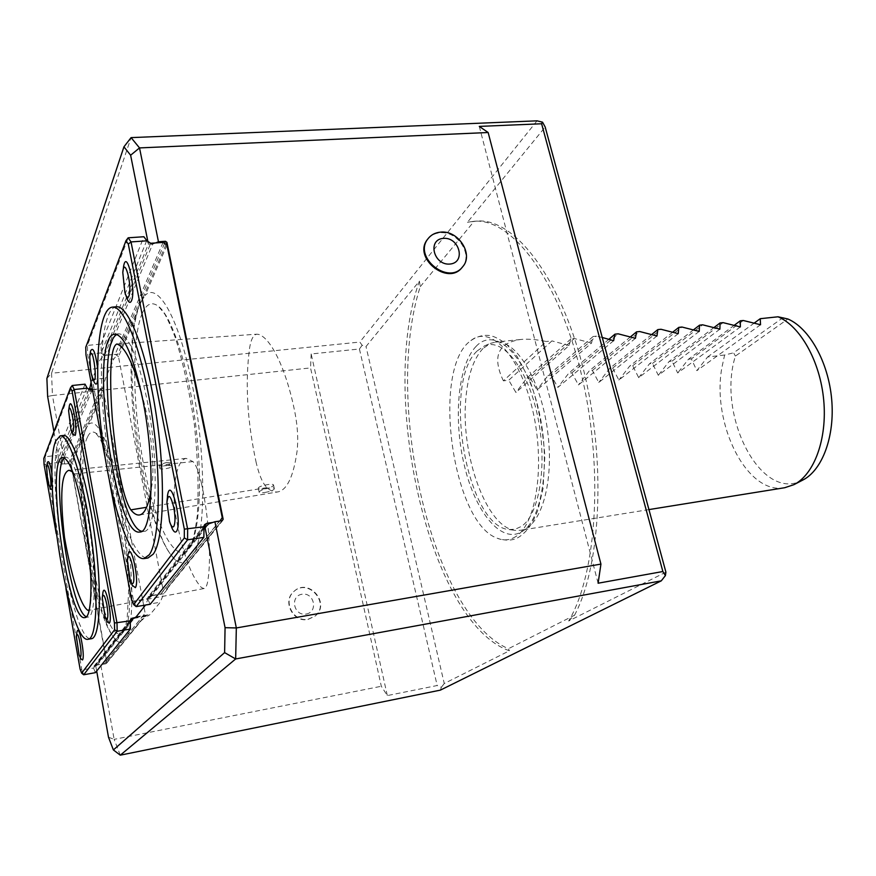 <?xml version="1.0" encoding="UTF-8"?>
<svg xmlns="http://www.w3.org/2000/svg" width="876" height="876" viewBox="0 0 876 876"><rect width="100%" height="100%" fill="white"/><g stroke="black" fill="none" stroke-linecap="round" stroke-linejoin="round"><path stroke-width="0.66" stroke-dasharray="4.38 3.29" d="M167.141 465.255L172.2 465.901C172.78 467.904 159.826 470.335 159.826 468.222C160.275 466.974 162.706 465.988 167.141 465.255M166.582 462.386L171.619 463.01C172.233 465.134 159.279 467.554 159.202 465.036L166.582 462.386M201.381 482.972C208.838 516.588 211.532 558.406 207.864 580.624C207.064 585.529 205.772 588.179 203.977 588.552L201.48 587.588C191.318 576.737 182.909 553.774 176.251 518.669C174.401 508.113 173.733 498.63 174.236 490.221C175.715 470.456 179.668 459.834 186.106 458.367L192.961 461.586C196.114 464.959 198.918 472.087 201.381 482.972M72.796 472.033L74.405 473.916C80.8 483.442 86.308 519.84 89.067 545.737C91.662 572.422 92.648 600.005 89.308 609.499M264.125 488.885C269.775 487.899 272.918 486.64 273.575 485.129C273.651 482.72 257.632 486.027 258.321 488.282C258.672 489.115 260.61 489.323 264.125 488.885M264.88 492.454C270.52 491.458 273.684 490.231 274.352 488.764C274.418 486.322 261.004 489.213 259.384 491.764L259.165 492.29C259.482 492.969 261.387 493.024 264.88 492.454M256.252 462.922C247.163 420.973 244.951 382.615 249.627 347.86C251.062 339.209 253.493 334.654 256.931 334.183L258.332 334.358C270.936 337.512 286.715 370.143 295.07 413.275C297.73 427.357 298.377 440.124 297.019 451.578C293.438 476.478 287.098 489.914 277.988 491.885C274.385 492.432 270.695 491.009 266.939 487.614C262.723 483.464 259.165 475.23 256.252 462.922M266.939 487.614L146.61 507.281M141.375 392.919C149.818 420.392 156.169 468.693 151.143 489.027M802.657 480.136C761.102 503.163 716.469 415.224 735.402 356.072L787.907 318.995M783.188 317.55L733.595 352.82L735.402 356.072M503.382 380.841C492.082 356.904 497.71 343.129 520.278 339.516C527.56 338.749 536.221 339.417 546.274 341.498L503.382 380.841L508.748 380.217L551.924 340.895L546.274 341.498M613.616 340.698L557.859 387.411L551.081 375.278L596.403 336.154L593.107 336.504L591.508 343.096L537.021 389.93L530.046 377.731L574.306 338.508L570.966 338.87L569.104 345.527L515.931 392.47L508.748 380.217M569.104 345.527L551.924 340.895M570.966 338.87L526.87 378.103L515.931 392.47M530.046 377.731L526.87 378.103M591.508 343.096L574.306 338.508M593.107 336.504L547.938 375.64L537.021 389.93M551.081 375.278L547.938 375.64M602.25 337.468L596.403 336.154M608.929 339.264L568.754 373.209L557.859 387.411M635.428 338.322L578.445 384.936L571.853 372.847L568.754 373.209M571.853 372.847L618.215 333.833M630.501 336.844L589.318 370.811L578.445 384.936M656.956 335.99L598.768 382.483L592.384 370.449L589.318 370.811M592.384 370.449L639.732 331.533M651.799 334.446L609.63 368.446L598.768 382.483M678.21 333.679L618.861 380.053L612.653 368.084L609.63 368.446M612.653 368.084L660.975 329.267M672.823 332.092L629.691 366.102L618.861 380.053M699.19 331.402L638.703 377.665L632.68 365.752L629.691 366.102M632.68 365.752L681.955 327.033M693.584 329.77L649.521 363.781L638.703 377.665M719.897 329.157L658.314 375.3L652.478 363.441L649.521 363.781M652.478 363.441L702.662 324.821M714.093 327.482L669.111 361.492L658.314 375.3M740.34 326.934L677.695 372.968L672.023 361.153L669.111 361.492M672.023 361.153L723.105 322.642M734.34 325.226L688.459 359.237L677.695 372.968M784.688 487.724C746.856 495.17 711.553 423.612 721.879 367.635L724.616 355.01L733.595 352.82M724.616 355.01L707.589 357.003L696.847 370.657L691.35 358.897L743.286 320.496M754.335 322.992L707.589 357.003M760.532 324.744L696.847 370.657M691.35 358.897L688.459 359.237M483.015 348.484C473.587 358.58 467.872 375.246 465.857 398.503C460.382 454.524 486.684 528.053 515.395 530.396L520.377 530.308C540.974 527.768 554.552 482.205 547.599 430.937C540.897 379.626 515.876 339.198 495.334 342.133L490.505 343.359L483.015 348.484M477.321 350.827L484.625 345.812C503.098 337.621 527.899 368.719 537.7 416.593C547.719 464.357 539.463 514.88 521.275 526.465L515.329 529.181L509.076 529.564C466.908 527.034 441.778 382.527 477.321 350.827M476.183 346.283C457.754 365.051 453.089 419.659 464.532 466.24C475.712 512.997 501.937 544.883 522.479 531.283C543.219 518.515 551.3 457.699 537.514 405.161C524.012 352.415 494.382 326.77 476.183 346.283M515.909 536.473C509.996 540.317 503.755 540.886 497.185 538.203C451.819 522.49 431.2 367.613 470.894 340.589C490.264 324.689 519.654 354.594 532.4 409.015C545.419 463.262 536.725 523.618 515.909 536.473M306.162 614.054C318.492 611.985 314.199 592.045 301.935 594.235C289.562 596.195 293.799 616.31 306.162 614.054M308.243 619.201L315.064 616.091C331.336 603.739 308.549 577.142 293.953 591.431C282.313 600.98 293.405 622.595 308.243 619.201M307.947 619.431L314.769 616.321C331.04 603.98 308.253 577.393 293.668 591.683C282.039 601.221 293.121 622.825 307.947 619.431M427.948 238.819C431.003 235.228 435.065 233.213 440.113 232.786C457.82 230.673 473.401 254.982 462.178 267.322M46.888 378.487L51.564 373.253L131.082 137.62M47.633 396.456L52.45 395.514L51.564 373.253L359.839 342.056L362.138 345.275L366.004 346.535L419.385 281.13C378.574 395.196 429.328 622.825 509.405 650.78L444.252 683.521L366.004 346.535M149.019 596.731L149.259 598.034L151.329 596.359L149.019 596.731L145.482 605.075M134.4 617.832L132.429 619.442M108.493 737.209L114.143 739.366L100.751 664.687L97.63 664.676L134.729 617.635M97.63 664.676L95.78 666.034L130.25 622.212M88.728 389.842L59.294 461.751L61.616 463.437L64.747 464.039L52.45 395.514L310.542 367.909L381.323 686.269L387.323 695.577L437.168 685.525L441.351 687.299L440.354 690.135M92.166 389.853L61.616 463.437M89.472 388.035L91.827 388.955M103.467 355.612L103.237 354.408L105.711 355.393L103.467 355.612L99.842 360.266L113.847 358.875L105.591 378.103L100.466 395.7L70.814 464.127L106.642 662.716L142.251 618.872L141.419 620.044L142.438 619.869L145.766 615.784L147.715 616.058L150.168 614.459L160.22 602.261L163.702 593.764L167.535 589.077L167.327 588.004L221.967 520.716M149.259 598.034L203.955 528.513M151.329 596.359L208.718 523.859M155.709 242.926L152.621 244.218L106.533 355.251L105.711 355.393M152.621 244.218L148.383 244.097L103.237 354.408M53.918 431.649L59.294 461.751M91.06 382.275L99.842 360.266M148.383 244.097L148.055 242.444M537.021 120.833L359.839 342.056M362.138 345.275L359.423 348.987L311.166 353.97L387.323 695.577M359.423 348.987L437.168 685.525M95.78 666.034L96.678 671.038M120.286 755.167L114.143 739.366L381.323 686.269M479.292 126.407L598.111 583.219M665.902 572.137L568.666 620.996C597.377 573.232 604.046 464.817 580.525 370.734C557.191 276.477 510.577 217.653 473.828 221.289L467.423 222.285L545.179 127.02M444.252 683.521L441.351 687.299M419.385 281.13L420.25 286.682C383.338 400.529 431.353 615.324 508.387 648.733L509.405 650.78M311.166 353.97L310.542 367.909M152.074 595.658L163.702 593.764M135.561 617.503L145.766 615.784M106.642 662.716L105.897 663.767L100.751 664.687M142.251 618.872L142.438 619.869M64.747 464.039L69.784 463.404L70.814 464.127M100.291 394.769L99.295 394.879L100.466 395.7M92.418 389.535L103.05 388.407M106.533 355.251L117.855 354.145L113.847 358.875M165.991 244.513L121.195 347.86L119.935 346.973L121.008 346.863L117.855 354.145M121.195 347.86L121.008 346.863M167.535 589.077L166.429 589.252L167.327 588.004M568.666 620.996L574.536 615.237L508.387 648.733M87.48 437.113C71.46 468.134 98.802 637.268 119.87 633.83L123.275 631.749C141.605 616.857 117.329 441.92 95.812 433.149C92.451 430.85 89.67 432.175 87.48 437.113M106.587 660.898L121.184 642.831L118.118 641.812C96.907 630.03 72.588 483.202 83.483 437.058L71.263 465.145L106.587 660.898L104.616 663.669L145.131 613.167L143.971 606.98M142.273 313.247C131.301 338.432 132.539 407.22 143.817 465.66C154.942 524.264 175.244 565.436 188.614 548.825C199.367 535.784 202.958 483.147 195.698 425.145C188.526 367.154 172.014 316.422 158.293 306.173C151.822 301.421 146.489 303.786 142.273 313.247M166.955 245.203L145.066 295.508C157.603 281.546 178.616 317.265 191.767 382.275C205.017 447.089 206.199 523.64 195.523 550.763L222.252 517.661M163.275 590.698L185.154 563.596L177.806 561.724C147.705 542.967 120.625 377.173 136.536 315.097L118.479 356.609L163.275 590.698L160.932 593.983L150.015 595.757L148.099 596.939L147.584 598.735L133.601 601.013L131.586 599.994M143.675 605.371L103.434 391.189L89.155 424.028C97.707 416.615 112.588 449.749 122.498 502.682C132.473 555.472 134.663 614.788 127.973 634.421L145.131 613.167M574.536 615.237C601.648 564.615 606.411 457.053 582.496 365.599C558.735 273.958 512.986 217.587 476.763 221.091L467.423 222.285M420.25 286.682L474.058 221.376M116.333 306.786C101.397 308.451 97.4 370.975 105.722 435.854C113.814 500.787 133.119 559.884 147.934 558.001M97.696 380.348L97.575 367.821M90.392 351.966C89.691 357.397 90.053 364.285 91.498 372.607L93.852 381.312M128.06 554.42C127.119 564.418 128.487 574.667 132.145 585.168M123.505 266.83C122.487 277.429 123.582 287.843 126.768 298.059M167.404 496.353C166.736 506.952 168.159 517.267 171.652 527.297M136.163 606.608L133.601 601.013L87.677 354.605L87.414 345.396L85.749 347.268M146.708 240.626L101.244 352.831L101.036 344.104L87.414 345.396L128.17 237.801M101.244 352.831L85.968 354.879M150.19 604.298L147.694 599.009L203.966 527.275M105.438 459.484L109.401 480.815M101.036 344.104L143.916 236.739M136.536 315.097L139.306 304.421L145.066 295.508M195.523 550.763L185.154 563.596M101.277 353.28L104.54 355.317L115.183 354.276L118.479 356.609M160.932 593.983L219.558 521.45L212.956 522.414M163.078 242.411L115.183 354.276M63.422 435.471L58.988 440.508C44.545 471.835 72.259 644.243 91.422 638.713M76.869 632.373C76.497 641.44 77.8 650.222 80.789 658.73M69.237 406.42C68.558 415.881 69.719 425.134 72.708 434.167M102.799 593.227C102.306 602.94 103.686 612.357 106.938 621.467M52.407 489.717L52.407 489.695C53.228 486.99 53.108 481.778 52.067 474.058M47.26 463.075C46.746 467.072 47.085 472.712 48.279 480.015L50.633 488.863M43.8 458.455L45.223 456.768L72.215 385.506M87.009 387.948L56.874 462.331L56.601 455.378L45.223 456.768L45.541 464.116L56.907 462.692L59.623 464.346L90.228 390.061M85.038 384.159L56.601 455.378M56.261 533.791L65.919 588.606M44.063 464.51L45.541 464.116L81.829 669.888L80.099 669.144M83.702 674.772L81.829 669.888L93.535 668.049L130.239 621.259M95.364 672.669L93.535 668.049M127.973 634.421L121.184 642.831M83.483 437.058L85.815 428.342L89.155 424.028M103.434 391.189L100.313 388.988L92.473 389.82M134.696 617.668L142.908 616.288M100.313 388.988L68.525 463.24L59.623 464.346M130.239 620.975L95.506 665.289L93.907 666.297L93.458 667.797M95.506 665.289L104.616 663.669M68.525 463.24L71.263 465.145M64.419 457.896L65.974 457.119C72.828 458.356 79.957 477.858 87.359 515.635C96.513 564.538 96.448 617.7 88.005 617.065L86.308 616.748M116.968 334.446L118.906 333.8C128.575 334.873 137.959 356.948 147.059 400.004C159.541 461.805 156.946 532.477 143.774 531.414L141.737 531.25M74.405 473.916L192.961 461.586M145.832 604.626L160.22 602.261M136.207 616.803L150.168 614.459M105.897 663.767L141.419 620.044M99.295 394.879L69.784 463.404M91.991 379.516L105.591 378.103M166.429 589.252L222.143 520.683M164.524 243.451L119.935 346.973M203.977 526.903L150.015 595.757M104.54 355.317L150.705 243.276M172.2 465.901L171.63 463.01M159.826 468.222L159.202 465.036M186.106 458.367L69.051 470.259M203.977 588.552L88.147 610.484M258.321 488.282L259.165 492.29M273.575 485.129L274.352 488.764M116.804 343.994L256.931 334.183M139.525 514.968L277.988 491.885M520.278 339.516L495.334 342.133M648.941 509.591L520.377 530.308M509.076 529.564L515.395 530.396M484.625 345.812L490.505 343.359M470.894 340.589C477.234 336.264 483.716 334.621 490.352 335.661C494.601 336.493 500.01 339.351 506.558 344.268L516.928 356.149L529.706 380.239C537.459 401.12 542.518 426.338 544.872 455.881L543.043 488.589L537.864 510.259C531.852 525.14 527.166 530.9 520.443 536.035C514.42 540.612 506.667 541.335 497.185 538.203M462.714 266.709L462.189 267.311M133.842 618.39L147.715 616.058M106.478 663.406L142.065 619.65M167.13 588.836L222.887 520.289M473.828 221.289L476.763 221.091M188.614 548.825L192.6 540.612C193.881 537.251 195.436 528.94 197.253 515.668C198.907 489.246 197.943 458.849 194.373 424.477C189.435 391.046 182.996 361.865 175.047 336.942C170.054 324.459 166.495 316.652 164.37 313.52L158.293 306.173M141.091 301.202L139.328 304.87C137.587 308.659 135.835 314.988 134.072 323.879C129.363 353.652 130.152 396.609 136.689 444.022C143.806 490.374 155.545 531.338 169.079 552.373C172.78 557.322 175.693 560.432 177.806 561.724M204.579 524.647L148.099 596.939M123.275 631.749L125.684 625.968L127.217 618.007L128.619 590.884C127.929 567.571 125.597 542.518 121.622 515.723L114.176 479.117L106.905 454.359L100.192 438.876L95.812 433.149M85.947 428.397L82.957 436.971C81.786 441.734 80.833 450.406 80.077 462.977C79.979 484.713 81.523 508.77 84.709 535.137C88.104 557.716 92.265 578.642 97.203 597.892C101.408 611.941 105.306 622.639 108.909 629.975C114.57 639.403 115.303 639.513 118.118 641.812M93.907 666.297L130.743 619.146M65.974 457.119L62.733 457.513M88.005 617.065L84.775 617.591M118.906 333.8L114.942 334.161M143.774 531.414L139.853 531.995"/><path stroke-width="1.31" d="M89.308 609.499L88.147 610.484C80.483 606.258 70.847 574.163 64.474 537.218C59.71 494.874 61.243 472.547 69.051 470.259L72.796 472.033M151.143 489.027C148.646 505.397 144.77 514.048 139.525 514.968C136.809 515.395 133.908 513.686 130.842 509.865C121.534 496.123 115.303 451.545 112.413 419.867C110.047 388.55 109.007 347.706 116.804 343.994C124.742 346.392 132.933 362.708 141.375 392.919M648.941 509.591L784.688 487.724L793.864 484.691C814.143 474.639 827.371 439.051 823.714 400.168C820.155 361.273 800.259 326.025 778.008 316.794L787.907 318.995C809.38 328.182 828.378 362.051 831.663 399.226C835.058 436.401 822.257 470.401 802.657 480.136L794.28 484.483M778.008 316.794L760.248 318.689L760.532 324.744L743.286 320.496L740.275 320.813L740.34 326.934L723.105 322.642L720.05 322.97L719.897 329.157L702.662 324.821L699.574 325.16L699.19 331.402L681.955 327.033L678.823 327.372L678.21 333.679L660.975 329.267L657.81 329.606L656.956 335.99L639.732 331.533L636.523 331.873L635.428 338.322L618.215 333.833L614.952 334.172L613.616 340.698L602.25 337.468M614.952 334.172L608.929 339.264M636.523 331.873L630.501 336.844M657.81 329.606L651.799 334.446M678.823 327.372L672.823 332.092M699.574 325.16L693.584 329.77M720.05 322.97L714.093 327.482M740.275 320.813L734.34 325.226M760.248 318.689L754.335 322.992M443.453 238.36C459.593 237.024 466.109 262.822 449.859 264.059C433.554 265.505 427.127 239.389 443.453 238.36M462.189 267.311L462.178 267.322C448.173 286.364 412.443 257.84 427.444 239.476L427.948 238.819C431.014 234.834 435.241 232.611 440.617 232.14C458.345 230.027 473.938 254.358 462.714 266.709C448.687 285.762 412.935 257.216 427.937 238.83L427.444 239.476M148.055 242.444L130.623 155.227L123.932 146.829L131.082 137.62L139.525 147.913L158.457 241.765L155.709 242.926M123.932 146.829L46.888 378.487L47.633 396.456L53.918 431.649M145.482 605.075L136.207 616.803L133.842 618.39L132.199 618.204L132.429 619.442L130.25 622.212M132.199 618.204L135.561 617.503M92.166 389.853L91.827 388.955L89.681 389.185L89.472 388.035L88.728 389.842M203.955 528.513L208.718 523.859L214.916 521.735L236.334 627.95L235.655 658.96L120.286 755.167L440.354 690.135L661.281 580.843L665.41 575.587L665.902 572.137L545.179 127.02L542.529 122.158L537.021 120.833L131.082 137.62M89.681 389.185L91.06 382.275M130.623 155.227L139.525 147.913L488.151 132.517L600.936 564.089L598.111 583.219L662.869 571.513L541.62 123.768L479.292 126.407L488.151 132.517M96.678 671.038L108.493 737.209L113.376 749.933L224.617 652.609L225.066 627.676L204.984 527.199M113.376 749.933L120.286 755.167M224.617 652.609L235.655 658.96L661.281 580.843M225.066 627.676L236.334 627.95L600.936 564.089M541.62 123.768L542.529 122.158M665.41 575.587L662.869 571.513M214.916 521.735L222.143 520.683L223.161 519.249L166.933 242.345L165.991 244.513M219.865 521.023L222.252 517.661L166.955 245.203L163.078 242.411L150.705 243.276L146.883 240.823L131.028 241.918L187.639 529.126L187.595 539.802L136.163 606.608L150.19 604.298L203.856 537.371L187.595 539.802L184.31 537.941L184.332 529.148L128.301 244.097L125.958 240.703L85.749 347.268L85.968 354.879L105.438 459.484M143.675 605.371L143.971 606.98M158.457 241.765L165.465 241.283L166.933 242.345M142.919 400.463C155.37 462.342 152.895 533.068 139.853 531.995C113.727 538.05 88.005 334.851 114.942 334.161C124.512 335.256 133.842 357.353 142.919 400.463M149.205 554.804C159.728 540.952 161.6 478.92 152.052 415.607C142.602 352.218 124.502 305.242 112.358 307.126C97.564 308.779 93.71 371.347 102.043 436.292C110.146 501.28 129.341 560.454 144.014 558.592L149.205 554.804M90.677 371.172L89.735 356.806C92.779 339.428 99.097 393.094 92.079 376.724L90.677 371.172M128.104 557.213C130.787 552.274 135.977 579.967 132.988 583.328C132.221 584.237 131.301 583.285 130.217 580.47L127.348 560.563L128.104 557.213M128.881 296.121C127.743 298.398 126.418 297.238 124.907 292.617L122.793 272.491C124.326 254.5 132.736 286.879 128.881 296.121M173.787 507.434C175.375 516.741 175.375 523.071 173.787 526.432C172.55 527.812 171.149 526.224 169.572 521.68L166.911 502.331C168.236 493.122 170.524 494.83 173.787 507.434M144.014 558.592L147.934 558.001L153.18 554.201C163.834 540.339 165.816 478.373 156.267 415.125C146.807 351.813 128.608 304.903 116.333 306.786L112.358 307.126M93.852 381.312L94.258 382.199C95.385 384.389 96.316 384.663 97.061 383.02L97.696 380.348M97.575 367.821C95.331 351.955 92.998 346.349 90.578 351.013L90.392 351.966M132.145 585.168L135.342 587.676C139.941 581.96 130.688 540.065 128.06 554.42L127.348 560.563M126.768 298.059L127.359 299.461C128.969 302.8 130.338 303.26 131.477 300.807C136.218 290.504 127.162 249.069 123.79 265.351L123.505 266.83M171.652 527.297L172.375 528.896C173.963 531.995 175.331 532.827 176.492 531.382C182.613 523.476 170.984 475.569 167.655 494.611L167.404 496.353M109.401 480.815L131.586 599.994L133.689 604.615L136.163 606.608M133.689 604.615L184.31 537.941M128.301 244.097L131.028 241.918L128.17 237.801L125.958 240.703M184.332 529.148L203.999 526.739L203.856 537.371M128.17 237.801L143.916 236.739L146.883 240.823M212.956 522.414L206.802 523.3L203.977 526.903M203.999 526.739L204.579 524.647L206.802 523.3M83.987 516.106C93.108 565.064 93.13 618.248 84.775 617.591C67.726 622.42 45.07 457.469 62.733 457.513C69.522 458.761 76.606 478.285 83.987 516.106M55.79 440.891C41.555 472.219 69.226 644.758 88.191 639.261C97.017 638.659 98.868 590.785 91.104 534.951C83.45 479.095 68.788 433.959 60.17 435.854L55.79 440.891M76.77 634.772C79.519 631.289 83.406 664.939 79.114 655.007L76.354 636.469L76.77 634.772M73.08 431.583L71.011 430.05L68.613 410.811C69.752 399.697 75.467 426.163 73.08 431.583M106.839 604.659C108.066 612.127 108.175 617.011 107.19 619.299L105.12 617.273L102.273 597.804C103.226 592.899 104.759 595.187 106.839 604.659M47.501 479.095L46.669 467.007C48.508 456.177 53.622 495.225 49.056 485.205L47.501 479.095M88.191 639.261L91.422 638.713C100.346 638.078 102.284 590.249 94.52 534.459C86.866 478.646 72.128 433.565 63.422 435.471L60.17 435.854M80.789 658.73L82.497 659.978C85.246 657.12 79.749 626.132 77.34 630.797L76.869 632.373M72.708 434.167L75.15 435.383C78.172 429.065 71.569 395.262 69.379 405.73L69.237 406.42M106.938 621.467L109.325 623.274C113.092 618.719 105.153 580.668 102.93 592.461L102.799 593.227M52.067 474.058C50.25 463.59 48.684 459.758 47.359 462.583L47.26 463.075M50.633 488.863L52.407 489.717M70.43 387.882L72.215 385.506L74.241 389.513L72.084 391.2L70.43 387.882L43.8 458.455L44.063 464.51L56.261 533.791M92.473 389.82L90.228 390.061L87.14 388.156L74.241 389.513L117.012 623.077L117.176 631.278L114.592 629.778L114.449 623.011L72.084 391.2M114.449 623.011L130.25 620.843L130.36 629.034L117.176 631.278L83.702 674.772L81.643 673.173L114.592 629.778M72.215 385.506L85.038 384.159L87.14 388.156M65.919 588.606L80.099 669.144L81.643 673.173M83.702 674.772L95.364 672.669L130.36 629.034M130.25 620.843L130.743 619.146L134.696 617.668M86.308 616.748C69.664 610.813 50.052 468.069 64.419 457.896M141.737 531.25C116.497 526.553 93.568 345.374 116.968 334.446M130.842 509.865L146.61 507.281M221.967 520.716L223.161 519.249M165.465 241.283L164.524 243.451M132.243 618.423L130.239 620.975M92.079 376.724L94.258 382.199M90.578 351.013L89.735 356.806M130.217 580.47L132.615 586.143M123.79 265.351L122.793 272.491M124.907 292.617L127.359 299.461M167.655 494.611L166.911 502.331M169.572 521.68L172.375 528.896M76.968 631.837L76.354 636.469M79.114 655.007L81.041 659.212M69.379 405.73L68.613 410.811M71.011 430.05L73.015 434.803M102.93 592.461L102.273 597.804M105.12 617.273L107.288 622.168M49.056 485.205L50.863 489.312M47.359 462.583L46.669 467.007"/></g></svg>
